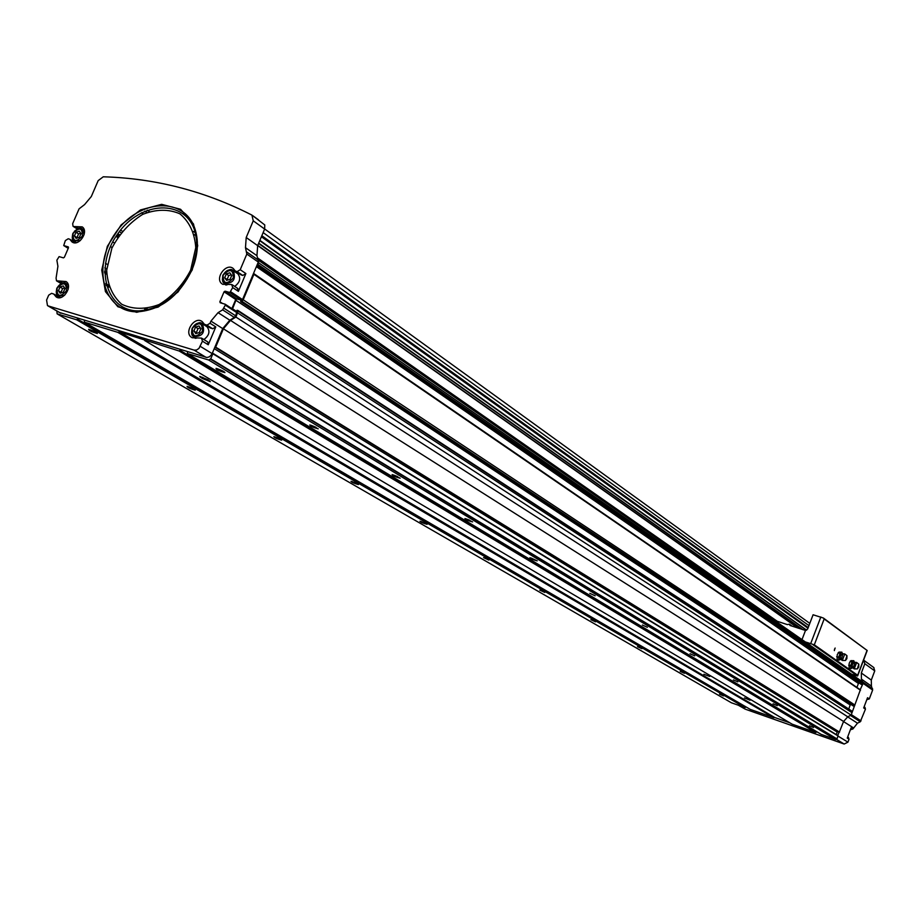 <?xml version="1.0" encoding="UTF-8"?>
<svg xmlns="http://www.w3.org/2000/svg" width="921" height="921" viewBox="0 0 921 921"><rect width="100%" height="100%" fill="white"/><g stroke="black" fill="none" stroke-linecap="round" stroke-linejoin="round"><path stroke-width="1.38" d="M117.9 233.635L119.511 234.694M252.676 215.652L264.764 224.931L264.638 229.053L257.661 245.631L256.959 255.716L258.732 262.865L257.086 264.972L242.522 299.59L241.498 300.223L236.49 298.853L232.483 308.995M862.459 681.816L863.012 683.566L860.191 689.679M873.718 667.472L874.754 670.891L871.301 680.078L871.416 686.099L861.434 679.122L862.701 682.012M861.434 679.122L861.331 673.021L864.831 663.719L863.587 660.138M77.18 228.869L73.058 226.301L72.667 223.665L79.079 208.837L84.582 204.589L91.317 196.518L98.179 180.62L103.256 176.797C155.165 178.271 204.727 191.038 251.928 215.1L253.252 220.821L246.206 237.514L257.661 245.631M226.612 280.398L230.135 279.247L231.747 275.437L229.824 272.777L226.313 273.928L224.701 277.739L226.612 280.398M60.118 293.235L63.388 292.141L64.965 288.48L63.273 285.913L60.015 287.007L58.426 290.668L60.118 293.235M195.782 333.632L199.293 332.516L200.905 328.693L199.017 325.976L195.517 327.093L193.894 330.915L195.782 333.632M76.121 238.389L79.39 237.273L80.956 233.635L79.264 231.136L76.006 232.265L74.428 235.891L76.121 238.389M192.098 337.719L201.469 338.099L202.447 341.196L198.959 348.403L196.587 350.003L194.112 350.118L48.226 305.933L47.478 305.576L46.58 300.062L48.698 295.157L51.576 293.339L53.763 294.052L56.089 296.861C62.927 302.042 73.335 286.04 66.059 281.538L56.503 280.813L56.077 278.084L57.919 266.296L56.872 260.194L59.105 256.625L63.422 257.868L64.378 257.258L68.465 247.807L68.327 246.92L63.722 245.562L65.345 240.588L68.223 238.758L69.846 239.287L71.942 241.866C78.561 247.196 89.302 231.528 82.211 226.877L73.507 226.52M191.441 337.305C183.555 332.228 194.861 315.673 202.183 321.579L204.462 324.33L206.937 325.148L210.023 323.259L210.921 321.118L218.07 312.656L229.813 320.197L234.348 317.423L235.684 315.845L236.835 311.828L225.231 304.298M222.675 284.313L231.701 284.52L232.702 287.571L229.859 292.521L225.081 291.174L224.056 291.807L219.866 301.731L220.2 302.756L225.138 304.206L225.288 305.15L222.64 309.847L218.07 312.656M222.042 283.887C214.351 278.545 226.14 262.37 233.255 268.518L235.269 270.981L237.134 271.626L240.231 269.703L246.828 254.058L258.317 262.059L257.086 264.972M246.206 237.514L245.481 247.68L246.828 254.058M848.229 737.33L849.047 739.218L847.942 742.153L844.177 744.041L745.135 709.112L738.297 705.21M871.416 686.099L872.648 690.013L869.297 698.935L866.799 699.684M864.888 707.351L865.464 709.124L860.26 721.776L857.474 723.181L847.642 716.86M849.047 739.218L847.239 738.101L851.085 727.866L852.892 729.006L857.474 723.181M852.892 729.006L850.382 729.743M839.066 732.103L837.753 735.568M869.297 698.935L867.536 697.727L863.691 707.938L865.464 709.124M253.874 273.687L860.375 689.806L851.131 715.099L847.757 716.803L843.578 721.477L839.273 732.241L215.226 347.367L839.273 732.241M240.657 274.55L242.799 275.471L245.884 273.56L238.389 291.358L232.702 287.571M210.921 321.118L222.721 328.59L211.911 354.171L209.516 356.772L206.995 357.509L59.669 312.553M210.023 327.761L212.716 328.785L215.79 326.897L208.261 344.776L202.447 341.196M72.782 241.141L73.162 240.254M258.49 260.321L258.317 262.059M253.505 273.491L253.908 274.331L243.202 299.786L241.44 301.858L240.669 301.628L240.922 300.05M222.721 328.59L229.813 320.197M236.213 311.425L237.146 310.216L238.148 311.114L235.937 317.066L230.492 320.393L223.4 328.785L215.675 347.125L214.904 347.136M212.291 353.353L212.878 353.768L210.736 358.833L208.63 360.007L187.435 353.549L187.47 351.707M180.574 349.612L179.215 351.039L119.442 331.928L774.734 717.505L789.907 722.847M119.442 331.928L117.669 332.297L84.375 322.166L84.433 320.381M77.963 318.413L76.662 319.806L57.114 313.854L56.86 311.01M816.962 731.838L815.764 732.494L792.141 724.171L144.655 340.517M117.784 332.228L773.64 717.586L774.734 717.505M773.64 717.586L750.316 709.412M212.878 353.468L838.052 735.752L837.005 738.93L835.692 739.517L821.198 734.371M745.849 706.821L745.066 707.593L731.366 702.769L57.114 313.854M237.664 312.944L852.04 712.704M235.937 317.066L851.131 715.099M243.202 299.786L854.918 705.06M89.452 329.557L88.623 329.327C88.612 330.397 91.524 331.79 97.338 333.506C96.878 332.608 94.253 331.295 89.452 329.557M188.08 386.624L187.032 386.336C187.331 387.419 190.083 388.685 195.275 390.159L188.08 386.624M275.045 436.957L273.825 436.623C274.377 437.682 276.991 438.857 281.665 440.146L275.045 436.957M352.306 481.66L350.959 481.292C351.707 482.339 354.194 483.433 358.43 484.573L352.306 481.66M421.404 521.643L419.953 521.251C420.851 522.265 423.234 523.289 427.091 524.314L421.404 521.643M483.56 557.619L488.878 560.072L483.56 557.619M539.775 590.142L544.76 592.422L539.775 590.142M590.856 619.706L595.553 621.836L590.856 619.706M637.482 646.692L641.925 648.683L637.482 646.692M680.216 671.409L684.418 673.286L680.216 671.409M719.508 694.158L723.503 695.919L719.508 694.158M117.669 332.297L773.559 717.632M217.034 368.642L216.044 368.377C215.871 369.494 218.83 370.91 224.92 372.614C224.528 371.716 221.892 370.392 217.034 368.642M311.022 425.295L309.778 424.961C309.997 426.089 312.818 427.379 318.217 428.841L311.022 425.295M393.509 475.017L392.081 474.626C392.611 475.754 395.293 476.94 400.128 478.218L393.509 475.017M466.487 519.007L464.921 518.581C465.681 519.686 468.248 520.791 472.6 521.908L466.487 519.007M531.509 558.195L529.851 557.746C530.784 558.817 533.236 559.853 537.196 560.854L531.509 558.195M589.808 593.331L595.127 595.795L589.808 593.331M642.374 625.025L647.359 627.305L642.374 625.025M690.025 653.737L694.722 655.867L690.025 653.737M733.404 679.894L737.836 681.885L733.404 679.894M773.064 703.794L777.278 705.67L773.064 703.794M809.478 725.748L813.473 727.509L809.478 725.748M208.63 360.007L835.692 739.517M188.713 274.331L189.473 274.826M186.456 278.464L187.205 278.948M179.319 288.492L180.09 288.987M192.547 265.167L193.352 265.709M853.963 706.234L853.33 706.004M850.463 704.116L848.771 709.066M238.055 310.55L852.086 711.219L237.986 310.481M214.259 348.668L837.224 732.057L838.087 731.504M837.224 732.057L836.256 734.647M207.812 379.636L199.673 376.413L202.217 378.439L210.333 381.651L207.812 379.636M709.757 676.463L703.886 674.264L709.757 676.463M745.492 698.256L750.005 700.259L745.492 698.256M256.383 266.653L858.418 683.474L856.921 687.434M858.418 683.474L859.523 683.209M861.503 684.568L256.971 265.248L862.044 684.752M56.227 295.503L56.722 294.34M224.056 291.807L235.73 299.498L236.49 298.853M235.73 299.498L231.896 308.604M237.388 288.308L238.389 291.358M225.829 285.073L225.518 284.025M234.061 271.258L235.511 271.154M237.33 273.468L237.837 273.813C241.06 278.177 240.001 282.379 234.682 286.419M53.948 294.202L59.911 297.667M202.183 338.537L207.755 341.921L208.261 344.776M195.275 338.364L194.918 337.316M203.069 324.273L204.243 324.123M206.408 326.368L206.937 326.702C210.345 331.123 209.343 335.394 203.909 339.538M77.329 237.975L74.428 235.891M77.007 237.514L78.573 233.899L76.006 232.265M78.573 233.899L80.645 233.186M196.956 333.264L193.894 330.915M196.403 332.458L198.015 328.647L195.517 327.093M198.015 328.647L200.352 327.899M61.431 292.786L58.426 290.668M61.051 292.21L62.628 288.561L60.015 287.007M62.628 288.561L64.597 287.905M227.648 280.065L224.701 277.739M227.153 279.374L228.753 275.575L226.313 273.928M228.753 275.575L231.252 274.757M354.101 482.316L355.207 482.765M276.335 437.406L278.994 438.5M189.162 386.993L192.903 388.57M90.431 329.879L95.174 331.905M467.58 519.386L469.837 520.296M394.28 475.282L397.722 476.675M311.62 425.49L316.064 427.332M217.54 368.803L222.963 371.094M744.421 697.911L749.187 699.764M834.564 649.006L834.368 650.606L834.564 649.006M824.157 618.947L867.202 650.514L823.386 618.026L824.157 618.947L814.314 644.827L857.67 675.266L857.566 675.968L851.591 674.23M814.314 644.827L805.299 641.925M774.423 620.363L787.374 624.599L789.378 624.185L790.057 625.486L805.495 630.436L807.659 628.997L813.082 614.768L823.386 618.026M805.495 630.436L801.995 639.611M771.384 618.244L772.259 618.854M835.14 648.039L834.334 650.479M839.399 655.384L838.455 657.318L838.858 658.803L839.399 655.384L841.126 652.816L839.964 653.323L839.399 655.384M840.608 659.517L838.858 658.803L838.893 660.161L840.056 659.643M846.56 657.502L846.215 658.665M846.871 658.619L845.513 660.461L846.952 655.66L846.871 658.619M845.271 660.472L842.289 660.461L844.787 653.979M842.208 653.127L843.199 653.898M838.893 660.161L837.108 659.563L837.224 654.67L838.962 652.103L841.909 652.183M838.455 657.318L836.659 656.719M839.964 653.323L838.168 652.736M851.361 663.891L850.44 665.802L850.831 667.253L851.361 663.891L853.065 661.347L851.925 661.865L851.361 663.891M852.547 667.955L850.831 667.253L850.854 668.588L851.994 668.07M858.257 666.746L858.43 665.952L858.257 666.746M858.717 667.069L857.382 668.899L858.809 664.168L858.717 667.069M857.163 668.899L854.204 668.888L856.668 662.498M854.112 661.635L853.825 660.725L853.065 661.347L854.596 662.234M850.854 668.588L849.081 668.001L849.22 663.178L850.923 660.645L853.825 660.725M850.44 665.802L848.667 665.204M851.925 661.865L850.152 661.266M253.252 220.821L264.638 229.053M223.135 275.172C229.836 268.264 233.232 269.208 233.324 278.004C226.612 284.911 223.204 283.967 223.135 275.172M57.056 288.192C63.399 281.573 66.496 282.494 66.347 290.955C59.992 297.575 56.895 296.654 57.056 288.192M192.351 328.313C199.04 321.429 202.413 322.431 202.459 331.307C195.747 338.191 192.385 337.19 192.351 328.313M73.058 233.474C79.367 226.854 82.476 227.717 82.349 236.052C76.017 242.672 72.909 241.809 73.058 233.474M192.201 269.991L197.704 245.677L193.514 224.01L180.585 209.286L161.647 204.335L140.453 209.953L121.123 224.92L107.343 246.321L101.736 270.072L105.431 291.612L117.842 306.728L136.653 312.3L158.17 307.073L178.052 291.957L192.201 269.991M853.341 727.786L843.544 721.58M847.942 742.153L838.064 736.121M872.648 690.013L863.069 683.347M861.031 720.913L851.315 714.615M246.966 252.147L258.444 260.159M245.481 247.68L256.959 255.716M223.976 308.259L235.684 315.845M225.288 305.15L236.985 312.749M230.883 291.876L242.522 299.59M245.884 273.56L240.231 269.703M200.271 346.354L212.175 353.629M215.79 326.897L210.023 323.259M48.226 305.933L60.786 313.198M194.112 350.118L206.051 357.36M860.26 721.776L850.463 715.444M745.135 709.112L738.504 705.279M844.177 744.041L836.383 739.321M874.754 670.891L864.831 663.719M871.301 680.078L861.331 673.021M258.053 264.5L862.655 684.522M258.732 262.865L863.012 683.566M253.908 274.331L860.49 690.243M210.736 358.833L837.005 738.93M212.878 353.768L838.122 735.983M215.675 347.125L839.572 732.126M223.4 328.785L843.578 721.477M76.662 319.806L745.066 707.593M84.375 322.166L750.454 709.492M179.215 351.039L815.764 732.494M187.435 353.549L821.348 734.463M230.492 320.393L847.757 716.803M119.385 231.643L120.996 232.702M242.2 301.466L854.354 706.016M241.44 301.858L853.882 706.211M240.738 301.662L853.41 706.05M240.312 299.878L240.911 300.281M236.098 300.43L850.29 705.037M232.564 308.811L236.34 311.275M238.148 311.114L852.247 711.622M212.429 353.031L836.268 734.59M210.495 359.144L836.855 739.091M180.228 350.429L816.386 732.172M143.549 339.262L144.171 339.642M77.617 319.207L745.676 707.27M105.811 283.495L108.287 285.015L105.8 283.484M146.819 308.696L148.431 309.675L146.83 308.685M105.892 283.852L108.39 285.383M146.451 308.765L148.074 309.767M106.088 284.681L108.655 286.247M145.564 308.903L147.256 309.94M106.168 284.957L108.747 286.546M145.265 308.949L146.98 309.997M106.306 285.51L108.943 287.122M144.678 309.042L146.427 310.112M104.856 267.792L106.755 268.978M161.612 303.216L162.637 303.861M104.66 271.281L106.64 272.512M158.562 304.793L159.667 305.484M104.649 271.534L106.64 272.766M158.331 304.897L159.448 305.588M104.637 272.236L106.652 273.479M157.698 305.196L158.838 305.899M104.637 272.697L106.663 273.951M157.284 305.381L158.424 306.094M104.637 272.915L106.663 274.17L104.637 272.927M157.088 305.473L158.239 306.186L157.077 305.473M110.508 246.517L112.143 247.565L110.497 246.54M178.927 290.334L178.144 289.839L178.939 290.322M112.73 241.958L114.354 243.006M116.932 235.028L118.544 236.075M117.358 234.406L118.97 235.454L117.37 234.383M116.84 235.166L118.441 236.213M116.61 235.5L118.222 236.547M116.38 235.845L117.992 236.893M116.161 236.179L117.773 237.227M116.011 236.409L117.623 237.457L116 236.421M256.901 265.409L859.178 683.094M257.224 265.006L862.137 684.787M872.624 688.85L862.655 681.897M222.64 309.847L234.348 317.423M229.859 292.521L241.498 300.223M225.081 291.174L236.755 298.876M219.866 301.731L222.41 303.389M63.86 245.631L68.223 248.348M77.594 228.696L74.716 226.854M78.607 228.396L75.959 226.704M75.326 242.799L70.065 239.495M75.015 242.81L70.284 239.828M241.452 275.091L235.799 271.258M242.799 275.471L237.134 271.626M61.753 283.346L58.737 281.538M62.778 283.081L59.969 281.4M61.2 283.564L56.906 280.997M59.485 297.713L54.258 294.639M210.713 328.187L204.934 324.56M212.716 328.785L206.937 325.148M80.346 240.577L73.703 240.865L72.241 237.422L73.15 233.255M74.394 231.298L77.825 228.696L81.416 228.535L82.406 229.053L84.087 234.694M222.963 275.321C225.852 270.267 229.294 268.725 233.289 270.728C236.213 279.489 233.186 283.633 224.229 283.161L222.341 279.811L222.963 275.321M64.723 295.192L58.23 296.101L57.447 295.411L56.239 291.612L57.424 287.444M57.793 286.845C60.51 283.265 63.342 282.217 66.289 283.714L68.108 289.551M192.201 328.429C194.987 323.478 198.349 321.936 202.286 323.778C205.498 332.435 202.608 336.683 193.606 336.51L191.58 333.08L192.201 328.429M190.647 270.152L195.759 247.611C194.688 233.001 189.404 221.742 179.906 213.822C168.566 208.906 156.144 209.102 142.64 214.397C129.711 222.548 119.454 233.796 111.89 248.163L106.686 270.221C107.481 284.67 112.477 296.009 121.687 304.229C132.854 309.548 145.334 309.64 159.114 304.529C172.388 296.366 182.911 284.911 190.647 270.152M191.603 270.244C197.267 256.406 198.383 243.478 194.941 231.459C185.455 198.51 140.188 200.79 117.508 234.187C93.838 266.837 105.846 311.805 139.106 310.872C161.866 308.903 179.376 295.365 191.603 270.244M191.879 269.957C197.716 255.704 198.855 242.384 195.31 230.02C185.535 196.092 138.933 198.476 115.597 232.852C91.237 266.457 103.566 312.749 137.805 311.805C161.244 309.79 179.273 295.837 191.879 269.957M202.701 377.299L202.217 378.439M200.594 376.597L200.306 377.299M193.479 231.459L195.298 232.702M194.435 234.705L196.012 235.788M147.291 210.161L149.352 211.554M195.689 243.052L196.898 243.881M258.709 243.144L802.916 629.688M263.153 232.599L808.949 625.624M261.84 235.707L808.212 627.569M261.403 236.755L807.959 628.214M259.883 240.369L806.669 630.148M258.582 243.455L802.272 629.48M257.765 245.377L798.265 628.168M257.684 245.585L797.839 628.03M257.742 258.053L777.289 621.307M257.915 258.559L776.645 621.088M144.873 211.139L146.853 212.486M195.782 245.654L196.91 246.414M141.454 212.774L143.342 214.052L141.431 212.786M195.678 249.407L196.714 250.098L195.678 249.43M866.949 650.663L857.67 675.266M813.036 644.758L857.566 675.968M789.734 625.002L790.736 625.704M772.178 618.67L774.768 620.478M772.12 618.567L774.941 620.535M820.83 616.978L810.63 643.791M842.231 660.415L841.195 659.62L842.899 653.898L844.246 653.875M841.115 659.54L841.023 659.413C839.607 657.272 840.171 655.372 842.715 653.749M854.158 668.853L853.134 668.047L855.102 662.418M853.053 667.99L852.938 667.863C851.591 665.733 852.144 663.868 854.619 662.257L856.162 662.395M252.492 215.479L258.444 219.808M240.692 301.639L853.364 706.027M212.809 353.388L838.052 735.752M187.354 353.514L821.244 734.405M84.306 322.131L750.362 709.446M105.431 263.222L107.239 264.362M165.458 300.879L166.402 301.478M120.593 230.1L122.217 231.159M258.479 260.263L862.586 681.897M253.793 273.606L860.375 689.806M873.948 667.644L864.025 660.438M225.138 304.206L236.835 311.828M47.788 305.76L60.038 312.841M63.768 245.596L68.223 248.359M864.105 706.833L865.015 707.443M77.122 228.892L73.196 226.393M75.418 242.787L69.846 239.287M237.94 288.584L232.253 284.796M240.922 274.826L235.431 271.096M847.677 736.95L848.552 737.491M61.154 283.587L56.653 280.905M59.877 297.644L53.763 294.052M207.755 341.921L201.952 338.329M210.253 327.968L204.646 324.434M84.295 230.273L82.406 229.053C80.403 226.808 77.214 228.27 72.851 233.439C71.826 238.148 72.241 240.726 74.094 241.175M74.52 241.452L76.42 242.637M237.837 273.813L233.289 270.728C231.194 268.195 227.729 269.657 222.882 275.126C222.076 280.099 222.525 282.77 224.229 283.161M224.736 283.507L226.911 284.957M68.258 284.888L66.289 283.714C64.332 281.527 61.177 283 56.849 288.146C55.847 293.131 56.308 295.779 58.23 296.101M58.679 296.366L60.648 297.518M206.937 326.702L202.286 323.778C200.168 321.394 196.772 322.88 192.109 328.256C191.154 333.264 191.649 336.015 193.606 336.51M194.135 336.833L196.369 338.214M191.384 270.29C184.799 284.52 175.75 295.319 164.203 302.675C155.971 307.775 147.602 310.504 139.106 310.872L137.805 311.805C161.221 309.905 179.273 295.952 191.959 269.945C197.796 255.624 198.913 242.315 195.31 230.02L194.941 231.459C198.222 243.674 197.036 256.614 191.384 270.29M264.672 228.984L809.801 623.379M259.745 240.68L806.462 630.252M789.378 624.185L792.21 626.188M772.04 618.486L774.998 620.558M867.133 650.721L857.716 675.715M846.514 657.168L845.858 659.045M846.952 655.66L844.73 653.933M858.061 667.149L858.43 665.952M858.384 665.641L857.727 667.495M858.809 664.168L856.622 662.452"/></g></svg>
